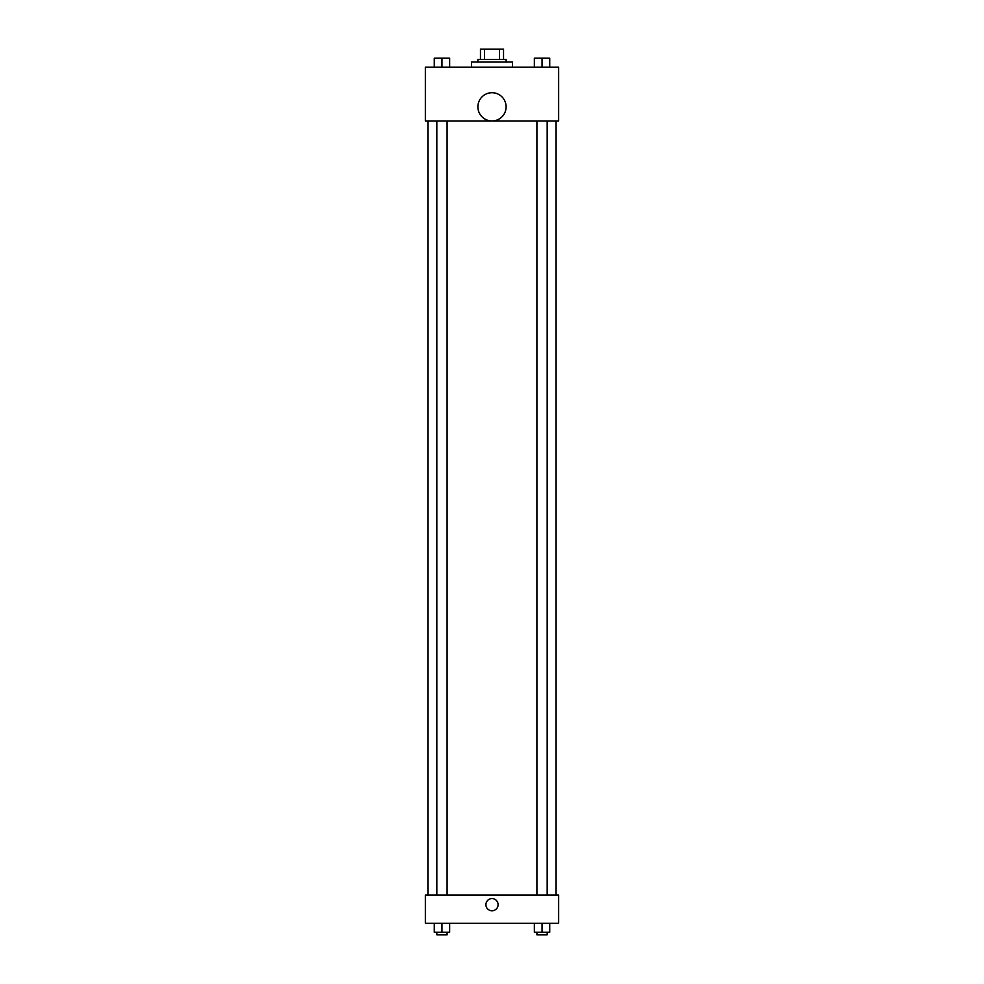 <?xml version="1.0" encoding="UTF-8"?>
<svg xmlns="http://www.w3.org/2000/svg" width="984" height="984" viewBox="0 0 984 984"><rect width="100%" height="100%" fill="white"/><g stroke="black" fill="none" stroke-linecap="round" stroke-linejoin="round"><path stroke-width="1.48" d="M484.485 59.458L484.485 49.2L480.463 49.2L480.463 59.458L480.463 49.2M484.485 49.2L503.537 49.2L503.537 59.458M499.515 59.458L499.515 49.2M477.904 62.017L477.904 59.458L506.096 59.458L506.096 62.017M512.504 67.146L512.504 62.017L471.496 62.017L471.496 67.146M425.359 67.146L558.641 67.146L558.641 120.97L425.359 120.97L425.359 67.146M492 120.934A14.096 14.096 0 0 1 479.786 99.778A14.096 14.096 0 0 1 504.214 99.778A14.096 14.096 0 0 1 492 120.934M425.359 895.071L558.641 895.071L558.641 923.263L425.359 923.263L425.359 895.071M492 910.766A6.088 6.088 0 0 1 486.723 901.639A6.088 6.088 0 0 1 497.277 901.639A6.088 6.088 0 0 1 492 910.766M534.349 923.263L534.349 932.242L549.724 932.242L549.724 923.263L549.724 932.242M542.036 932.242L542.036 923.263M547.166 932.242L547.166 934.8L536.907 934.8L536.907 932.242M434.276 923.263L434.276 932.242L449.651 932.242L449.651 923.263L449.651 932.242M441.964 932.242L441.964 923.263M447.093 932.242L447.093 934.8L436.834 934.8L436.834 932.242M534.349 67.146L534.349 58.167L549.724 58.167L549.724 67.146L549.724 58.167M542.036 67.146L542.036 58.167L536.907 58.154M547.166 58.167L542.036 58.154M434.276 67.146L434.276 58.167L449.651 58.167L449.651 67.146L449.651 58.167M441.964 67.146L441.964 58.167L436.834 58.154M447.093 58.167L441.964 58.154M556.083 895.071L556.083 120.97M427.917 895.071L427.917 120.97M536.907 120.97L536.907 895.071M547.166 120.97L547.166 895.071M447.093 895.071L447.093 120.97M436.834 895.071L436.834 120.97"/></g></svg>
